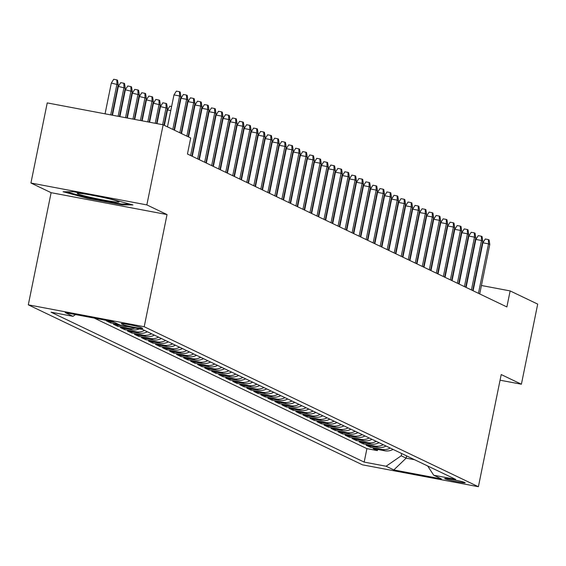 <?xml version="1.0" encoding="UTF-8"?>
<svg xmlns="http://www.w3.org/2000/svg" width="566" height="566" viewBox="0 0 566 566"><rect width="100%" height="100%" fill="white"/><g stroke="black" fill="none" stroke-linecap="round" stroke-linejoin="round"><path stroke-width="0.85" d="M464.948 482.55A10.485 0.623 -168.5 0 0 453.854 479.812A10.485 0.623 -168.5 0 0 444.65 478.567A10.485 0.623 -168.5 0 0 444.897 478.765A10.485 0.623 -168.5 0 0 455.991 481.51A10.485 0.623 -168.5 0 0 465.195 482.748A10.485 0.623 -168.5 0 0 464.948 482.55M28.3 304.841L362.481 464.835L478.397 486.718L144.21 326.731L28.3 304.841L51.117 192.681L167.034 214.571L146.849 204.906L30.932 183.016L51.117 192.681M30.932 183.016L47.233 102.906L163.149 124.796L146.849 204.906M114.509 322.415L106.408 320.88L110.618 322.896L110.858 321.721M127.428 326.617A13.103 12.728 -64.4 0 1 124.86 326.398L113.426 324.24L117.636 326.257L117.877 325.082M139.385 328.874A13.103 12.728 -64.4 0 1 131.885 329.766L120.445 327.601L124.661 329.617L124.902 328.443M147.344 331.775A13.103 12.728 -64.4 0 1 138.903 333.126L127.47 330.961L131.68 332.978L131.92 331.803M154.362 335.136A13.103 12.728 -64.4 0 1 145.922 336.487L134.489 334.322L138.698 336.338L138.939 335.164M161.381 338.496A13.103 12.728 -64.4 0 1 152.947 339.848L141.507 337.69L145.724 339.706L145.964 338.525M168.406 341.857A13.103 12.728 -64.4 0 1 159.966 343.208L148.533 341.05L152.742 343.067L152.983 341.885M175.425 345.218A13.103 12.728 -64.4 0 1 166.984 346.569L155.551 344.411L159.761 346.427L160.001 345.246M182.443 348.578A13.103 12.728 -64.4 0 1 174.003 349.93L162.569 347.772L166.786 349.788L167.02 348.614M189.469 351.939A13.103 12.728 -64.4 0 1 181.028 353.29L169.595 351.132L173.804 353.149L174.045 351.974M196.487 355.299A13.103 12.728 -64.4 0 1 188.046 356.651L176.613 354.493L180.823 356.509L181.063 355.335M203.505 358.66A13.103 12.728 -64.4 0 1 195.065 360.011L183.632 357.853L187.848 359.87L188.082 358.695M210.531 362.021A13.103 12.728 -64.4 0 1 202.09 363.372L190.657 361.214L194.867 363.231L195.107 362.056M217.549 365.381A13.103 12.728 -64.4 0 1 209.109 366.733L197.675 364.575L201.885 366.591L202.126 365.417M224.568 368.742A13.103 12.728 -64.4 0 1 216.127 370.093L204.694 367.935L208.911 369.952L209.144 368.777M231.586 372.103A13.103 12.728 -64.4 0 1 223.153 373.454L211.719 371.296L215.929 373.312L216.17 372.138M238.611 375.463A13.103 12.728 -64.4 0 1 230.171 376.815L218.738 374.657L222.947 376.673L223.188 375.499M245.63 378.824A13.103 12.728 -64.4 0 1 237.189 380.182L225.756 378.017L229.973 380.034L230.206 378.859M252.648 382.192A13.103 12.728 -64.4 0 1 244.215 383.543L232.775 381.378L236.991 383.394L237.232 382.22M259.674 385.552A13.103 12.728 -64.4 0 1 251.233 386.903L239.8 384.738L244.01 386.762L244.25 385.58M266.692 388.913A13.103 12.728 -64.4 0 1 258.252 390.264L246.818 388.106L251.035 390.123L251.269 388.941M273.711 392.273A13.103 12.728 -64.4 0 1 265.277 393.625L253.837 391.467L258.054 393.483L258.294 392.302M280.736 395.634A13.103 12.728 -64.4 0 1 272.296 396.985L260.862 394.827L265.072 396.844L265.312 395.662M287.754 398.995A13.103 12.728 -64.4 0 1 279.314 400.346L267.881 398.188L272.09 400.204L272.331 399.03M294.773 402.355A13.103 12.728 -64.4 0 1 286.339 403.707L274.899 401.549L279.116 403.565L279.356 402.391M301.798 405.716A13.103 12.728 -64.4 0 1 293.358 407.067L281.925 404.909L286.134 406.926L286.375 405.751M308.817 409.077A13.103 12.728 -64.4 0 1 300.376 410.428L288.943 408.27L293.153 410.286L293.393 409.112M315.835 412.437A13.103 12.728 -64.4 0 1 307.402 413.788L295.961 411.631L300.178 413.647L300.419 412.473M322.861 415.798A13.103 12.728 -64.4 0 1 314.42 417.149L302.987 414.991L307.197 417.008L307.437 415.833M329.879 419.158A13.103 12.728 -64.4 0 1 321.438 420.51L310.005 418.352L314.215 420.368L314.455 419.194M336.897 422.519A13.103 12.728 -64.4 0 1 328.464 423.87L317.024 421.712L321.24 423.729L321.481 422.554M343.923 425.88A13.103 12.728 -64.4 0 1 335.482 427.231L324.049 425.073L328.259 427.089L328.499 425.915M350.941 429.24A13.103 12.728 -64.4 0 1 342.501 430.599L331.068 428.434L335.277 430.45L335.518 429.276M357.96 432.608A13.103 12.728 -64.4 0 1 349.519 433.959L338.086 431.794L342.303 433.811L342.536 432.636M364.985 435.969A13.103 12.728 -64.4 0 1 356.545 437.32L345.111 435.155L349.321 437.178L349.562 435.997M372.003 439.329A13.103 12.728 -64.4 0 1 363.563 440.681L352.13 438.523L356.339 440.539L356.58 439.358M379.022 442.69A13.103 12.728 -64.4 0 1 370.581 444.041L359.148 441.883L363.365 443.9L363.598 442.718M386.047 446.05A13.103 12.728 -64.4 0 1 377.607 447.402L366.174 445.244L370.383 447.26L370.624 446.086M163.149 124.796L190.707 137.984L187.445 154.009L506.881 306.942L510.143 290.917L481.44 285.497M121.492 323.844L123.034 324.587A10.153 0.601 -168.5 0 0 133.781 327.24A10.153 0.601 -168.5 0 0 142.696 328.443A10.153 0.601 -168.5 0 0 142.455 328.252L140.913 327.516A10.153 0.601 -168.5 0 0 130.166 324.856A10.153 0.601 -168.5 0 0 121.251 323.653A10.153 0.601 -168.5 0 0 121.492 323.844L121.541 323.575M427.67 465.981L433.719 475.228L455.651 479.374L142.526 329.469L120.593 325.323L112.875 321.63L65.253 312.637L72.979 316.33L51.046 312.191L364.171 462.097L386.097 466.235L401.237 455.786L406.155 458.142L414.645 459.741M433.719 475.228L441.445 478.928L393.823 469.936L386.097 466.235M94.274 318.113L366.91 448.64L377.402 450.621L377.642 449.446M393.066 449.411A13.103 12.728 -64.4 0 1 384.625 450.762L373.192 448.605L377.402 450.621M390.257 448.067A13.103 12.728 115.6 0 1 381.817 449.418L370.383 447.26M383.239 444.706A13.103 12.728 115.6 0 1 374.798 446.058L363.365 443.9M376.213 441.346A13.103 12.728 115.6 0 1 367.78 442.697L356.339 440.539M369.195 437.985A13.103 12.728 115.6 0 1 360.754 439.336L349.321 437.178M362.176 434.624A13.103 12.728 115.6 0 1 353.736 435.976L342.303 433.811M355.151 431.264A13.103 12.728 115.6 0 1 346.717 432.615L335.277 430.45M348.132 427.896A13.103 12.728 115.6 0 1 339.692 429.254L328.259 427.089M341.114 424.535A13.103 12.728 115.6 0 1 332.674 425.887L321.24 423.729M334.089 421.175A13.103 12.728 115.6 0 1 325.655 422.526L314.215 420.368M327.07 417.814A13.103 12.728 115.6 0 1 318.63 419.165L307.197 417.008M320.052 414.453A13.103 12.728 115.6 0 1 311.611 415.805L300.178 413.647M313.026 411.093A13.103 12.728 115.6 0 1 304.593 412.444L293.153 410.286M306.008 407.732A13.103 12.728 115.6 0 1 297.567 409.084L286.134 406.926M298.99 404.372A13.103 12.728 115.6 0 1 290.549 405.723L279.116 403.565M291.964 401.011A13.103 12.728 115.6 0 1 283.531 402.362L272.09 400.204M284.946 397.65A13.103 12.728 115.6 0 1 276.505 399.002L265.072 396.844M277.927 394.29A13.103 12.728 115.6 0 1 269.487 395.641L258.054 393.483M270.902 390.929A13.103 12.728 115.6 0 1 262.468 392.28L251.035 390.123M263.883 387.568A13.103 12.728 115.6 0 1 255.443 388.92L244.01 386.762M256.865 384.208A13.103 12.728 115.6 0 1 248.424 385.559L236.991 383.394M249.847 380.847A13.103 12.728 115.6 0 1 241.406 382.199L229.973 380.034M242.821 377.48A13.103 12.728 115.6 0 1 234.381 378.838L222.947 376.673M235.803 374.119A13.103 12.728 115.6 0 1 227.362 375.47L215.929 373.312M228.784 370.758A13.103 12.728 115.6 0 1 220.344 372.11L208.911 369.952M221.759 367.398A13.103 12.728 115.6 0 1 213.318 368.749L201.885 366.591M214.74 364.037A13.103 12.728 115.6 0 1 206.3 365.388L194.867 363.231M207.722 360.676A13.103 12.728 115.6 0 1 199.282 362.028L187.848 359.87M200.697 357.316A13.103 12.728 115.6 0 1 192.263 358.667L180.823 356.509M193.678 353.955A13.103 12.728 115.6 0 1 185.238 355.307L173.804 353.149M186.66 350.595A13.103 12.728 115.6 0 1 178.219 351.946L166.786 349.788M179.634 347.234A13.103 12.728 115.6 0 1 171.201 348.585L159.761 346.427M172.616 343.873A13.103 12.728 115.6 0 1 164.175 345.225L152.742 343.067M165.597 340.513A13.103 12.728 115.6 0 1 157.157 341.864L145.724 339.706M158.572 337.152A13.103 12.728 115.6 0 1 150.139 338.503L138.698 336.338M151.554 333.791A13.103 12.728 115.6 0 1 143.113 335.143L131.68 332.978M144.535 330.424A13.103 12.728 115.6 0 1 136.095 331.782L124.661 329.617M135.132 328.068A13.103 12.728 115.6 0 1 129.076 328.421L117.636 326.257M118.726 324.431L110.618 322.896M500.068 380.196L521.399 384.222L537.7 304.112L510.143 290.917M521.399 384.222L501.214 374.558L478.397 486.718M167.034 214.571L144.21 326.731M459.811 280.446L459.394 280.241M452.793 277.085L452.375 276.88M445.775 273.725L445.35 273.52M438.749 270.364L438.332 270.159M431.731 266.996L431.313 266.798M424.712 263.636L424.288 263.438M417.687 260.275L417.269 260.077M410.668 256.914L410.251 256.716M403.65 253.554L403.225 253.356M396.632 250.193L396.207 249.995M389.606 246.833L389.189 246.635M382.588 243.472L382.163 243.274M375.569 240.111L375.145 239.906M368.544 236.751L368.126 236.546M361.525 233.39L361.101 233.185M354.507 230.029L354.083 229.824M347.482 226.669L347.064 226.464M340.463 223.308L340.039 223.103M333.445 219.948L333.02 219.742M326.419 216.58L326.002 216.382M319.401 213.219L318.976 213.021M312.382 209.859L311.958 209.661M305.357 206.498L304.94 206.3M298.339 203.137L297.921 202.939M291.32 199.777L290.896 199.579M284.295 196.416L283.877 196.218M277.276 193.056L276.859 192.857M270.258 189.695L269.833 189.49M263.232 186.334L262.815 186.129M256.214 182.974L255.797 182.768M249.196 179.613L248.771 179.408M242.17 176.252L241.753 176.047M235.152 172.892L234.734 172.687M228.133 169.531L227.709 169.326M221.115 166.163L220.69 165.965M214.09 162.803L213.672 162.605M207.071 159.442L206.647 159.244M200.053 156.082L199.628 155.883M193.027 152.721L192.61 152.523M474.464 284.182L474.018 284.097M467.042 282.774L466.596 282.696M406.607 455.892L406.155 458.142L393.823 469.936M401.697 453.543L401.237 455.786M75.526 314.576L72.979 316.33M366.91 448.64L364.171 462.097M63.109 191.74L87.341 198.284L122.249 204.871L132.925 204.927L108.7 198.383L73.792 191.796L63.109 191.74M122.419 204.029L122.249 204.871M87.489 197.555L87.341 198.284M172.807 129.416L179.613 95.972L173.974 94.904L176.359 91.112L179.486 91.706L179.613 95.972L180.879 96.574L174.073 130.024M173.974 94.904L167.472 126.862M179.486 91.706L180.193 92.039L180.879 96.574M111.318 83.075L113.702 79.282L116.829 79.87L117.537 80.209L118.223 84.744L111.318 83.075L105.064 113.823M116.829 79.87L116.957 84.136L110.703 114.891M118.223 84.744L112.04 115.139M89.775 194.81A21.296 1.266 -168.5 0 0 77.422 193.339A21.296 1.266 -168.5 0 0 77.783 193.848A21.296 1.266 -168.5 0 0 101.385 199.621A21.296 1.266 -168.5 0 0 118.931 201.786A21.296 1.266 -168.5 0 0 118.513 201.538A21.296 1.266 -168.5 0 0 97.564 196.282M129.756 204.071L121.626 204.029L87.801 197.64L65.996 191.754M179.825 132.777L186.631 99.333L180.993 98.265L183.377 94.472L186.511 95.067L186.631 99.333L187.898 99.934L181.092 133.385M180.993 98.265L174.491 130.222M186.511 95.067L187.212 95.399L187.898 99.934M186.851 136.137L193.657 102.694L188.018 101.625L190.395 97.833L193.53 98.427L193.657 102.694L194.916 103.295L188.11 136.746M188.018 101.625L181.516 133.583M193.53 98.427L194.23 98.76L194.916 103.295M190.608 155.523L200.675 106.054L195.037 104.993L197.414 101.194L200.548 101.788L200.675 106.054L201.942 106.663L191.874 156.131M195.037 104.993L188.535 136.944M200.548 101.788L201.255 102.121L201.942 106.663M197.633 158.883L207.694 109.415L202.055 108.354L204.439 104.554L207.573 105.149L207.694 109.415L208.96 110.023L198.892 159.492M202.055 108.354L192.291 156.329M207.573 105.149L208.274 105.481L208.96 110.023M118.336 86.435L120.721 82.643L123.855 83.23L124.555 83.57L125.242 88.105L118.336 86.435L112.478 115.223M123.855 83.23L123.975 87.504L118.117 116.292M125.242 88.105L119.454 116.539M125.362 89.796L127.739 86.004L130.873 86.591L131.574 86.931L132.26 91.466L125.362 89.796L119.9 116.624M130.873 86.591L131.001 90.864L125.539 117.693M132.26 91.466L126.876 117.947M132.38 93.157L134.765 89.364L137.892 89.952L138.599 90.291L139.286 94.826L132.38 93.157L127.322 118.025M137.892 89.952L138.019 94.225L132.96 119.093M139.286 94.826L134.298 119.348M139.399 96.517L141.783 92.725L144.917 93.312L145.618 93.652L146.304 98.187L139.399 96.517L134.736 119.426M144.917 93.312L145.037 97.585L140.375 120.494M146.304 98.187L141.712 120.749M204.651 162.244L214.719 112.776L209.08 111.714L211.458 107.915L214.592 108.509L214.719 112.776L215.979 113.384L205.918 162.852M209.08 111.714L199.317 159.69M214.592 108.509L215.292 108.842L215.979 113.384M146.424 99.878L148.801 96.086L151.936 96.68L152.636 97.012L153.322 101.547L146.424 99.878L142.158 120.827M151.936 96.68L152.063 100.946L147.797 121.895M153.322 101.547L149.134 122.15M211.67 165.605L221.738 116.136L216.099 115.075L218.476 111.276L221.61 111.87L221.738 116.136L222.997 116.745L212.936 166.213M216.099 115.075L206.335 163.05M221.61 111.87L222.311 112.202L222.997 116.745M153.443 103.238L155.827 99.446L158.954 100.041L159.662 100.373L160.348 104.908L153.443 103.238L149.58 122.228M158.954 100.041L159.081 104.307L155.218 123.296M160.348 104.908L156.556 123.551M218.695 168.972L228.756 119.497L223.117 118.436L225.501 114.636L228.636 115.231L228.756 119.497L230.022 120.105L219.955 169.574M223.117 118.436L213.354 166.411M228.636 115.231L229.336 115.57L230.022 120.105M160.461 106.599L162.845 102.807L165.98 103.401L166.68 103.734L167.366 108.269L160.461 106.599L156.994 123.636M165.98 103.401L166.1 107.667L162.64 124.697M167.366 108.269L163.928 125.164M225.714 172.333L235.781 122.857L230.136 121.796L232.52 117.997L235.654 118.591L235.781 122.857L237.041 123.466L226.98 172.934M230.136 121.796L220.379 169.779M235.654 118.591L236.355 118.931L237.041 123.466M170.783 110.589L167.486 109.967L164.352 125.369M167.486 109.967L169.864 106.167L171.618 106.5M232.732 175.693L242.8 126.218L237.161 125.157L239.538 121.365L242.673 121.952L242.8 126.218L244.059 126.826L233.999 176.295M237.161 125.157L227.398 173.139M242.673 121.952L243.373 122.291L244.059 126.826M177.802 113.95L177.356 113.865M178.191 109.776L178.637 109.861M239.758 179.054L249.818 129.586L244.179 128.517L246.564 124.725L249.698 125.312L249.818 129.586L251.085 130.187L241.017 179.655M244.179 128.517L234.416 176.5M249.698 125.312L250.398 125.652L251.085 130.187M184.827 117.311L184.382 117.226M185.209 113.136L185.655 113.221M246.776 182.415L256.837 132.946L251.198 131.878L253.582 128.086L256.716 128.673L256.837 132.946L258.103 133.548L248.035 183.016M251.198 131.878L241.441 179.861M256.716 128.673L257.417 129.013L258.103 133.548M191.846 120.671L191.4 120.586M192.235 116.497L192.681 116.582M253.794 185.775L263.862 136.307L258.223 135.239L260.601 131.446L263.735 132.034L263.862 136.307L265.121 136.908L255.061 186.377M258.223 135.239L248.46 183.221M263.735 132.034L264.435 132.373L265.121 136.908M198.864 124.032L198.418 123.947M199.253 119.858L199.699 119.942M260.82 189.136L270.881 139.668L265.242 138.599L267.626 134.807L270.753 135.394L270.881 139.668L272.147 140.269L262.079 189.737M265.242 138.599L255.478 186.582M270.753 135.394L271.461 135.734L272.147 140.269M205.89 127.392L205.444 127.308M206.272 123.218L206.717 123.303M267.838 192.497L277.899 143.028L272.26 141.96L274.644 138.168L277.779 138.762L277.899 143.028L279.165 143.63L269.098 193.105M272.26 141.96L262.504 189.943M277.779 138.762L278.479 139.095L279.165 143.63M212.908 130.753L212.462 130.668M213.297 126.579L213.736 126.664M274.857 195.857L284.924 146.389L279.286 145.321L281.663 141.528L284.797 142.123L284.924 146.389L286.184 146.99L276.123 196.466M279.286 145.321L269.522 193.303M284.797 142.123L285.497 142.455L286.184 146.99M219.926 134.114L219.481 134.029M220.315 129.939L220.761 130.024M281.875 199.218L291.943 149.749L286.304 148.681L288.688 144.889L291.815 145.483L291.943 149.749L293.209 150.351L283.142 199.826M286.304 148.681L276.541 196.664M291.815 145.483L292.523 145.816L293.209 150.351M226.952 137.474L226.506 137.389M227.334 133.307L227.78 133.385M288.901 202.578L298.961 153.11L293.322 152.042L295.707 148.25L298.841 148.844L298.961 153.11L300.228 153.719L290.16 203.187M293.322 152.042L283.566 200.024M298.841 148.844L299.541 149.176L300.228 153.719M233.97 140.835L233.525 140.75M234.359 136.668L234.798 136.746M295.919 205.939L305.987 156.471L300.348 155.409L302.725 151.61L305.859 152.204L305.987 156.471L307.246 157.079L297.185 206.548M300.348 155.409L290.584 203.385M305.859 152.204L306.56 152.537L307.246 157.079M240.989 144.196L240.543 144.111M241.378 140.028L241.824 140.113M302.937 209.3L313.005 159.831L307.366 158.77L309.751 154.971L312.878 155.565L313.005 159.831L314.272 160.44L304.204 209.908M307.366 158.77L297.603 206.746M312.878 155.565L313.585 155.898L314.272 160.44M248.014 147.556L247.568 147.471M248.396 143.389L248.842 143.474M309.963 212.66L320.023 163.192L314.385 162.131L316.769 158.331L319.903 158.926L320.023 163.192L321.29 163.8L311.222 213.269M314.385 162.131L304.628 210.106M319.903 158.926L320.604 159.258L321.29 163.8M255.033 150.917L254.587 150.839M255.422 146.75L255.86 146.835M316.981 216.021L327.049 166.553L321.41 165.491L323.787 161.692L326.922 162.286L327.049 166.553L328.308 167.161L318.248 216.629M321.41 165.491L311.647 213.467M326.922 162.286L327.622 162.619L328.308 167.161M262.051 154.277L261.605 154.2M262.44 150.11L262.886 150.195M324 219.389L334.067 169.913L328.429 168.852L330.813 165.053L333.94 165.647L334.067 169.913L335.334 170.522L325.266 219.99M328.429 168.852L318.665 216.835M333.94 165.647L334.648 165.987L335.334 170.522M269.069 157.645L268.631 157.56M269.458 153.471L269.904 153.556M331.025 222.749L341.086 173.274L335.447 172.213L337.831 168.42L340.965 169.008L341.086 173.274L342.352 173.882L332.284 223.351M335.447 172.213L325.691 220.195M340.965 169.008L341.666 169.347L342.352 173.882M276.095 161.006L275.649 160.921M276.477 156.832L276.923 156.916M338.043 226.11L348.111 176.634L342.472 175.573L344.85 171.781L347.984 172.368L348.111 176.634L349.371 177.243L339.31 226.711M342.472 175.573L332.709 223.556M347.984 172.368L348.684 172.708L349.371 177.243M283.113 164.366L282.667 164.281M283.502 160.192L283.948 160.277M345.062 229.471L355.13 180.002L349.491 178.934L351.875 175.142L355.002 175.729L355.13 180.002L356.396 180.604L346.328 230.072M349.491 178.934L339.727 226.916M355.002 175.729L355.71 176.068L356.396 180.604M352.087 232.831L362.148 183.363L356.509 182.294L358.894 178.502L362.028 179.089L362.148 183.363L363.414 183.964L353.347 233.433M356.509 182.294L346.746 230.277M362.028 179.089L362.728 179.429L363.414 183.964M359.106 236.192L369.173 186.723L363.535 185.655L365.912 181.863L369.046 182.45L369.173 186.723L370.433 187.325L360.372 236.793M363.535 185.655L353.771 233.638M369.046 182.45L369.747 182.79L370.433 187.325M290.132 167.727L289.693 167.642M290.521 163.553L290.966 163.638M297.157 171.088L296.711 171.003M297.539 166.913L297.985 166.998M304.175 174.448L303.73 174.363M304.565 170.274L305.01 170.359M366.124 239.552L376.192 190.084L370.553 189.016L372.93 185.224L376.065 185.811L376.192 190.084L377.458 190.685L367.391 240.154M370.553 189.016L360.79 236.998M376.065 185.811L376.772 186.15L377.458 190.685M311.194 177.809L310.755 177.724M311.583 173.635L312.029 173.72M373.15 242.913L383.21 193.445L377.572 192.376L379.956 188.584L383.09 189.178L383.21 193.445L384.477 194.046L374.409 243.522M377.572 192.376L367.808 240.359M383.09 189.178L383.79 189.511L384.477 194.046M318.219 181.17L317.774 181.085M318.601 176.995L319.047 177.08M380.168 246.274L390.236 196.805L384.597 195.737L386.974 191.945L390.108 192.539L390.236 196.805L391.495 197.407L381.434 246.882M384.597 195.737L374.833 243.72M390.108 192.539L390.809 192.872L391.495 197.407M325.238 184.53L324.792 184.445M325.627 180.356L326.073 180.441M387.186 249.634L397.254 200.166L391.615 199.098L393.993 195.305L397.127 195.9L397.254 200.166L398.514 200.767L388.453 250.243M391.615 199.098L381.852 247.08M397.127 195.9L397.827 196.232L398.514 200.767M332.256 187.891L331.81 187.806M332.645 183.724L333.091 183.801M394.212 252.995L404.273 203.527L398.634 202.458L401.018 198.666L404.152 199.26L404.273 203.527L405.539 204.135L395.471 253.603M398.634 202.458L388.87 250.441M404.152 199.26L404.853 199.593L405.539 204.135M339.282 191.251L338.836 191.166M339.664 187.084L340.109 187.162M401.23 256.356L411.298 206.887L405.652 205.826L408.036 202.027L411.171 202.621L411.298 206.887L412.557 207.496L402.497 256.964M405.652 205.826L395.896 253.801M411.171 202.621L411.871 202.953L412.557 207.496M346.3 194.612L345.854 194.527M346.689 190.445L347.135 190.53M408.249 259.716L418.316 210.248L412.678 209.187L415.055 205.387L418.189 205.982L418.316 210.248L419.576 210.856L409.515 260.325M412.678 209.187L402.914 257.162M418.189 205.982L418.89 206.314L419.576 210.856M353.318 197.973L352.873 197.888M353.708 193.805L354.153 193.89M415.274 263.077L425.335 213.608L419.696 212.547L422.08 208.748L425.215 209.342L425.335 213.608L426.601 214.217L416.534 263.685M419.696 212.547L409.933 260.523M425.215 209.342L425.915 209.675L426.601 214.217M360.344 201.333L359.898 201.255M360.726 197.166L361.172 197.251M422.293 266.445L432.353 216.969L426.714 215.908L429.099 212.109L432.233 212.703L432.353 216.969L433.62 217.577L423.559 267.046M426.714 215.908L416.958 263.883M432.233 212.703L432.933 213.042L433.62 217.577M367.362 204.694L366.917 204.616M367.751 200.527L368.197 200.612M429.311 269.805L439.379 220.33L433.74 219.268L436.117 215.469L439.251 216.063L439.379 220.33L440.638 220.938L430.577 270.406M433.74 219.268L423.976 267.251M439.251 216.063L439.952 216.403L440.638 220.938M374.381 208.062L373.935 207.977M374.77 203.887L375.216 203.972M436.336 273.166L446.397 223.69L440.758 222.629L443.143 218.837L446.27 219.424L446.397 223.69L447.664 224.299L437.596 273.767M440.758 222.629L430.995 270.612M446.27 219.424L446.977 219.764L447.664 224.299M381.406 211.422L380.96 211.337M381.788 207.248L382.234 207.333M443.355 276.526L453.416 227.051L447.777 225.99L450.161 222.197L453.295 222.785L453.416 227.051L454.682 227.659L444.614 277.128M447.777 225.99L438.02 273.972M453.295 222.785L453.996 223.124L454.682 227.659M388.425 214.783L387.979 214.698M388.814 210.609L389.252 210.694M450.373 279.887L460.441 230.419L454.802 229.35L457.179 225.558L460.314 226.145L460.441 230.419L461.7 231.02L451.64 280.488M454.802 229.35L445.039 277.333M460.314 226.145L461.014 226.485L461.7 231.02M395.443 218.143L394.997 218.059M395.832 213.969L396.278 214.054M457.392 283.248L467.459 233.779L461.821 232.711L464.205 228.919L467.332 229.506L467.459 233.779L468.726 234.381L458.658 283.849M461.821 232.711L452.057 280.694M467.332 229.506L468.04 229.846L468.726 234.381M402.468 221.504L402.023 221.419M402.851 217.33L403.296 217.415M464.417 286.608L474.478 237.14L468.839 236.072L471.223 232.279L474.358 232.867L474.478 237.14L475.744 237.741L465.677 287.21M468.839 236.072L459.083 284.054M474.358 232.867L475.058 233.206L475.744 237.741M409.487 224.865L409.041 224.78M409.876 220.69L410.315 220.775M471.436 289.969L481.503 240.5L475.865 239.432L478.242 235.64L481.376 236.227L481.503 240.5L482.763 241.102L472.702 290.577M475.865 239.432L466.101 287.415M481.376 236.227L482.076 236.567L482.763 241.102M416.505 228.225L416.06 228.14M416.894 224.051L417.34 224.136M478.454 293.329L488.522 243.861L482.883 242.793L485.267 239.001L488.394 239.595L488.522 243.861L489.788 244.462L479.72 293.938M482.883 242.793L473.119 290.775M488.394 239.595L489.102 239.927L489.788 244.462M423.531 231.586L423.085 231.501M423.913 227.412L424.358 227.497M384.625 450.762L381.817 449.418M377.607 447.402L374.798 446.058M370.581 444.041L367.78 442.697M363.563 440.681L360.754 439.336M356.545 437.32L353.736 435.976M349.519 433.959L346.717 432.615M342.501 430.599L339.692 429.254M335.482 427.231L332.674 425.887M328.464 423.87L325.655 422.526M321.438 420.51L318.63 419.165M314.42 417.149L311.611 415.805M307.402 413.788L304.593 412.444M300.376 410.428L297.567 409.084M293.358 407.067L290.549 405.723M286.339 403.707L283.531 402.362M279.314 400.346L276.505 399.002M272.296 396.985L269.487 395.641M265.277 393.625L262.468 392.28M258.252 390.264L255.443 388.92M251.233 386.903L248.424 385.559M244.215 383.543L241.406 382.199M237.189 380.182L234.381 378.838M230.171 376.815L227.362 375.47M223.153 373.454L220.344 372.11M216.127 370.093L213.318 368.749M209.109 366.733L206.3 365.388M202.09 363.372L199.282 362.028M195.065 360.011L192.263 358.667M188.046 356.651L185.238 355.307M181.028 353.29L178.219 351.946M174.003 349.93L171.201 348.585M166.984 346.569L164.175 345.225M159.966 343.208L157.157 341.864M152.947 339.848L150.139 338.503M145.922 336.487L143.113 335.143M138.903 333.126L136.095 331.782M131.885 329.766L129.076 328.421M124.86 326.398L123.926 325.952M123.218 323.695L123.034 324.587"/></g></svg>
